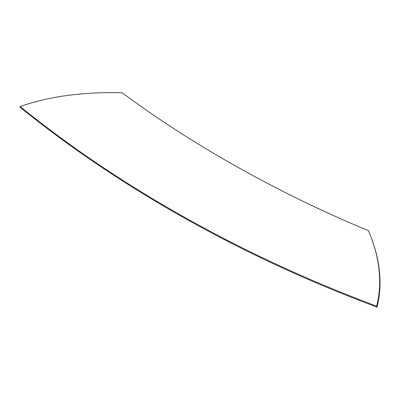<?xml version="1.0" encoding="UTF-8"?>
<svg xmlns="http://www.w3.org/2000/svg" width="400" height="400" viewBox="0 0 400 400"><rect width="100%" height="100%" fill="white"/><g stroke="black" fill="none" stroke-linecap="round" stroke-linejoin="round"><path stroke-width="0.6" d="M223.585 159.125A1551.685 1106.615 160.6 0 1 122.265 92.84A267.79 190.98 -19.4 0 0 71.24 94.975A188.165 134.195 -19.4 0 0 29.45 103.455L20 106.505L20.35 107.495A1828.475 1304.01 -19.4 0 0 76.795 150.16A1765.655 1259.21 -19.4 0 0 200.375 226.83A1718.035 1225.25 -19.4 0 0 358.235 299.955A2370.41 1690.5 -19.4 0 0 377 307.16A167.9 119.74 -19.4 0 0 380 280.085A234.375 167.15 -19.4 0 0 375.14 249.445A291.16 207.645 -19.4 0 0 372.595 241.505L372.245 240.515A291.16 207.645 -19.4 0 0 368.35 230.6A1473.52 1050.87 160.6 0 1 306.14 202.81A1645.025 1173.18 160.6 0 1 223.585 159.125M20 106.505A1828.475 1304.01 -19.4 0 0 76.445 149.17A1765.655 1259.21 -19.4 0 0 200.025 225.84A1718.035 1225.25 -19.4 0 0 357.885 298.965A2370.41 1690.5 -19.4 0 0 376.65 306.17L377 307.16M376.65 306.17A167.9 119.74 -19.4 0 0 379.65 279.095A234.375 167.15 -19.4 0 0 374.79 248.455A291.16 207.645 -19.4 0 0 372.245 240.515M76.445 149.17L76.795 150.16M200.025 225.84L200.375 226.83M357.885 298.965L358.235 299.955M379.65 279.095L380 280.085M374.79 248.455L375.14 249.445"/></g></svg>
